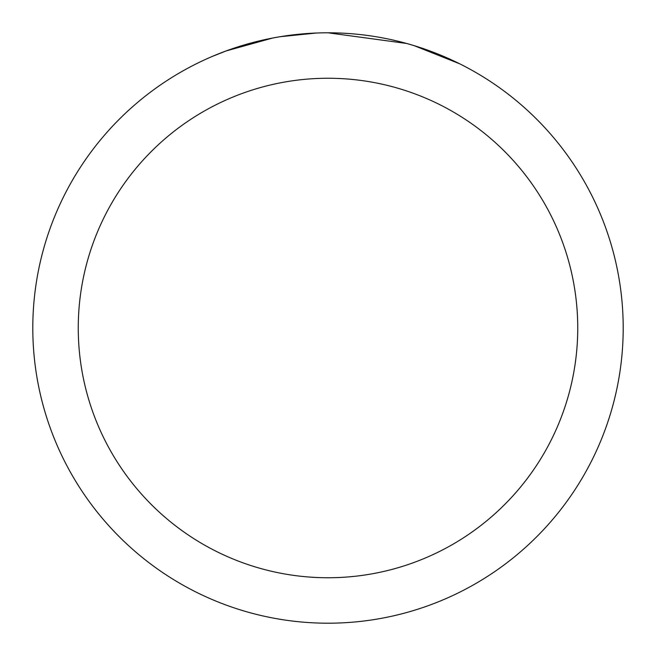 <?xml version="1.0" encoding="UTF-8"?>
<svg xmlns="http://www.w3.org/2000/svg" width="656" height="656" viewBox="0 0 656 656"><rect width="100%" height="100%" fill="white"/><g stroke="black" fill="none" stroke-linecap="round" stroke-linejoin="round"><path stroke-width="0.98" d="M336.626 32.931L342.99 33.177M382.489 37.876L384.391 38.237M328 32.8A295.2 295.2 0 0 1 623.2 328A295.2 295.2 0 0 1 328 623.2A295.2 295.2 0 0 1 32.8 328A295.2 295.2 0 0 1 328 32.8L406.663 43.476M408.745 44.059L414.141 45.649L459.553 63.747M328 78.253A249.747 249.747 0 0 1 577.747 328A249.747 249.747 0 0 1 328 577.747A249.747 249.747 0 0 1 78.253 328A249.747 249.747 0 0 1 328 78.253M278.07 37.056L272.666 38.032L226.148 50.93L211.822 56.621M295.503 34.596L297.873 34.342M235.266 47.74L257.849 41.254M261.162 40.467L272.666 38.032M283.884 36.121L292.461 34.948M293.814 34.784L296.274 34.514M300.555 34.079L308.435 33.448M316.348 33.03L280.145 36.703"/></g></svg>
